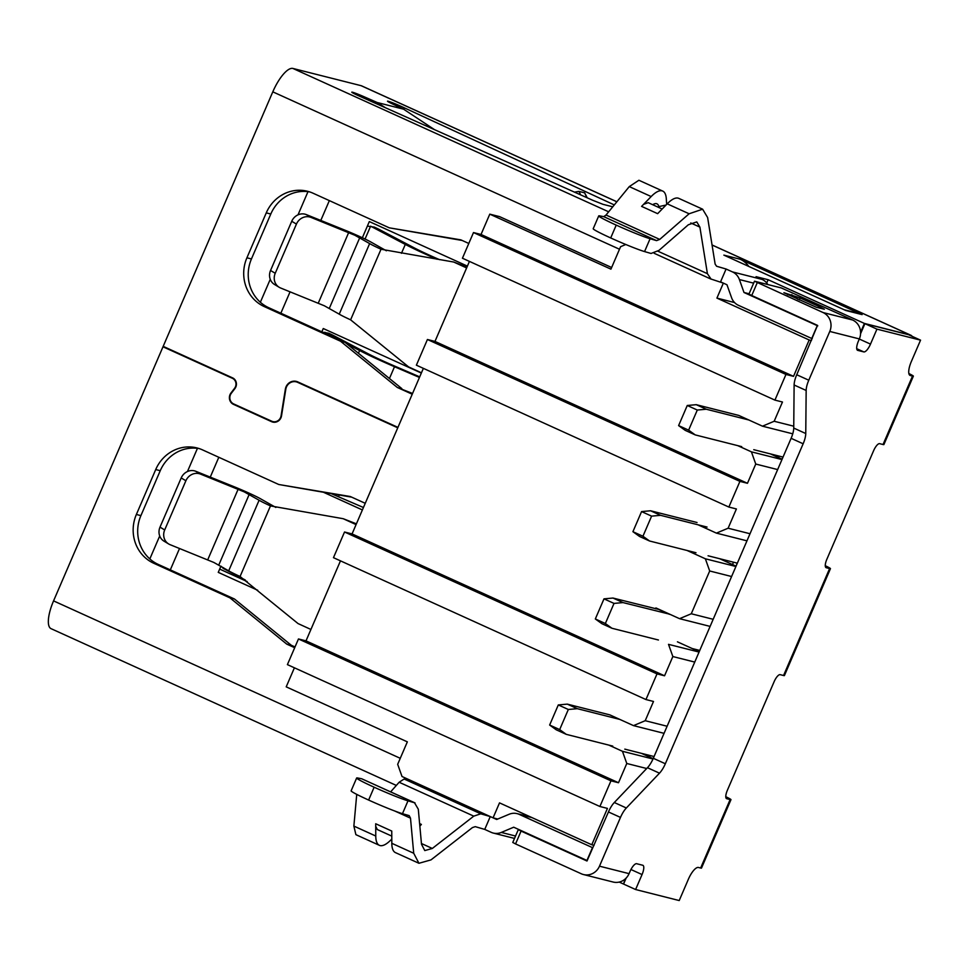 <?xml version="1.0" encoding="UTF-8"?>
<svg xmlns="http://www.w3.org/2000/svg" width="969" height="969" viewBox="0 0 969 969"><rect width="100%" height="100%" fill="white"/><g stroke="black" fill="none" stroke-linecap="round" stroke-linejoin="round"><path stroke-width="1.45" d="M614.298 204.919L404.352 107.85A11.664 0.654 23.3 0 0 393.366 103.089A11.664 0.654 23.3 0 0 387.491 101.188A11.664 0.654 23.3 0 0 392.106 103.768L403.588 109.182L377.183 102.508L363.738 96.597A11.664 0.654 23.3 0 0 351.808 92.164A11.664 0.654 23.3 0 0 358.736 95.834A11.664 0.654 23.3 0 0 361.34 96.985L592.822 200.317L603.009 204.338L612.759 206.797M200.474 474.083L244.261 491.889L259.098 500.246L228.696 570.838L213.87 562.468L170.072 544.663A11.664 10.732 -59.1 0 1 168.691 543.972A11.664 10.732 -59.1 0 1 164.694 529.946L185.891 480.745A11.664 10.732 -59.1 0 1 200.474 474.083L195.774 471.273L233.432 486.45A23.329 1.308 -156.7 0 1 248.791 493.027A23.329 1.308 -156.7 0 1 261.206 499.168L275.838 507.441M311.013 217.407L354.799 235.225L369.637 243.582L339.235 314.162L324.409 305.804L280.61 287.999A11.664 10.732 -59.1 0 1 279.229 287.308A11.664 10.732 -59.1 0 1 275.232 273.282L296.429 224.081A11.664 10.732 -59.1 0 1 311.013 217.407L306.313 214.597L343.971 229.786A23.329 1.308 -156.7 0 1 359.329 236.363A23.329 1.308 -156.7 0 1 371.745 242.504L386.377 250.777M862.107 314.61L740.159 259.244L723.867 255.126L845.816 310.492L862.107 314.61A23.329 21.984 -75.8 0 0 858.607 313.387L844.12 309.729M748.807 266.451A23.329 21.984 -75.8 0 0 740.159 259.244M700.648 868.018A14.462 0.812 23.3 0 0 701.495 868.091L730.977 799.643A14.462 0.812 -156.7 0 1 730.129 799.57L700.648 868.018L698.467 867.473A13.99 4.603 114.4 0 0 688.414 879.162L679.208 900.552L635.603 889.53L642.047 874.559A9.327 3.064 114.4 0 0 642.883 865.305A9.327 3.064 114.4 0 0 642.713 865.244L636.681 863.718A9.327 3.064 114.4 0 0 629.983 871.506L629.063 873.65L599.484 866.177L620.487 817.412A13.99 4.603 -65.6 0 1 626.337 807.989L659.489 773.177A13.99 4.603 114.4 0 0 665.34 763.754L803.144 443.778A13.99 4.603 114.4 0 0 805.76 433.531L806.16 390.459A13.99 4.603 -65.6 0 1 808.776 380.211L829.779 331.446L859.346 338.92L858.425 341.064A9.327 3.064 114.4 0 0 857.589 350.318A9.327 3.064 114.4 0 0 857.759 350.378L863.791 351.904A9.327 3.064 114.4 0 0 870.501 344.104L876.945 329.133L920.55 340.155L911.332 361.546A13.99 4.603 114.4 0 0 910.085 375.427A13.99 4.603 114.4 0 0 910.339 375.524L912.519 376.069L883.038 444.517A14.462 0.812 23.3 0 0 883.885 444.589L913.367 376.142A14.462 0.812 -156.7 0 1 912.519 376.069M625.114 879.053L623.612 883.958M397.908 427.462A9.327 8.794 -75.8 0 0 396.842 426.881L297.762 381.895A9.327 8.794 -75.8 0 0 285.37 389.138L281.083 415.798A7.001 6.601 104.2 0 1 271.792 421.236L233.674 403.94A7.001 6.601 104.2 0 1 231.349 393.22L234.91 388.581A7.001 6.601 -75.8 0 0 232.584 377.874L163.18 346.357L272.798 91.837L619.494 249.239M608.665 211.811L292.904 68.448A27.992 9.205 114.4 0 0 272.798 91.837M292.904 68.448L361.11 85.684L616.853 201.794M616.878 201.758L361.631 85.866A27.992 9.205 114.4 0 0 361.11 85.684M400.258 758.303L53.561 600.889A27.992 9.205 114.4 0 0 51.054 628.663L396.333 785.435M53.561 600.889L162.998 346.793L232.403 378.298A6.529 6.153 104.2 0 1 234.571 388.303L231.01 392.942A7.461 7.037 -75.8 0 0 233.493 404.364L271.599 421.672A7.461 7.037 -75.8 0 0 281.519 415.871L285.807 389.211A8.866 8.358 104.2 0 1 297.58 382.319L396.66 427.305A8.866 8.358 104.2 0 1 397.726 427.898M166.28 347.762L162.998 346.793M712.058 245.024L910.266 335.02A27.992 9.205 -65.6 0 1 910.787 335.201A27.992 9.205 -65.6 0 1 912.132 336.328M910.266 335.02L864.396 323.428L860.581 332.294M908.874 373.537A14.462 0.812 -156.7 0 1 913.367 376.142M883.038 444.517L879.67 443.669A8.455 2.774 114.4 0 0 873.602 450.718L826.848 559.283A8.455 2.774 114.4 0 0 826.085 567.664A8.455 2.774 114.4 0 0 826.242 567.725L829.609 568.573L783.558 675.514A14.462 0.812 23.3 0 0 784.405 675.587L830.457 568.646A14.462 0.812 -156.7 0 1 829.609 568.573M825.273 565.702A14.462 0.812 -156.7 0 1 830.457 568.646M783.558 675.514L780.19 674.666A8.455 2.774 114.4 0 0 774.11 681.728L727.368 790.28A8.455 2.774 114.4 0 0 726.605 798.674A8.455 2.774 114.4 0 0 726.762 798.722L730.129 799.57M725.781 796.7A14.462 0.812 -156.7 0 1 730.977 799.643M619.203 882.069L623.055 883.825M361.679 778.761L415.035 802.926L407.997 800.842A29.385 1.647 -156.7 0 1 374.143 787.216A29.385 1.647 -156.7 0 1 356.653 777.998A29.385 1.647 -156.7 0 1 357.634 777.986L361.679 778.761L414.49 802.732L418.293 809.2L421.515 844.302L424.785 850.576L432.319 848.456L473.78 816.14L480.781 813.815L490.266 816.576L484.742 829.403L491.162 832.323A13.99 13.191 -75.8 0 0 493.257 833.061A13.99 13.191 -75.8 0 0 501.288 832.432L513.703 827.211L586.935 860.472L592.471 847.633L519.227 814.384L531.933 817.594M484.742 829.403L475.258 826.654L472.448 827.574L430.987 859.891L418.935 863.282L413.715 853.253L410.493 818.151L409.184 815.644M749.073 293.777L743.998 292.493L739.395 279.556A13.99 13.191 -75.8 0 0 732.503 271.926L726.084 269.019L720.561 281.846L726.968 284.765L731.571 297.701A13.99 13.191 104.2 0 0 738.463 305.32L812.252 338.714M767.787 284.523A13.99 13.191 -75.8 0 0 762.07 279.399L756.062 276.674L768.126 279.714L766.709 282.996M864.396 323.428L768.126 279.714M656.57 240.627L650.078 238.737A29.385 1.647 -156.7 0 1 616.223 225.111A29.385 1.647 -156.7 0 1 598.733 215.893A29.385 1.647 -156.7 0 1 599.714 215.881L603.76 216.656L656.57 240.627L659.732 239.404L689.116 213.774L702.622 209.195L707.624 217.54L715.134 264.089L716.6 266.257L726.084 269.019M404.86 779.161A27.992 9.205 -65.6 0 1 405.054 777.889M377.183 102.508L385.529 107.777M374.615 102.908L375.185 101.6M378.031 104.434L378.504 103.356M434.475 129.628L403.588 109.182M404.352 107.85L403.734 109.279M876.945 329.133L864.905 323.67L908.51 334.693L920.55 340.155M864.905 323.67L860.569 333.748M859.346 338.92A14.462 13.639 -75.8 0 0 852.623 320.012L781.317 287.938L754.488 281.204L823.044 312.539A14.462 13.639 104.2 0 1 829.779 331.446M803.144 443.778L791.116 438.315A13.99 4.603 114.4 0 0 793.732 428.068L794.12 384.996A13.99 4.603 114.4 0 1 796.736 374.749L817.521 325.378L751.738 295.509L757.261 282.669M791.116 438.315L653.312 758.291L665.34 763.754M659.489 773.177L647.449 767.714A13.99 4.603 114.4 0 0 653.312 758.291M647.449 767.714L614.31 802.514A13.99 4.603 114.4 0 0 608.447 811.949L587.008 860.993M599.484 866.177A14.462 13.639 104.2 0 1 583.508 874.547A14.462 13.639 104.2 0 1 581.339 873.796L515.556 843.926L521.08 831.087L586.863 860.956M583.508 874.547L613.074 882.02A14.462 13.639 -75.8 0 0 629.063 873.65M626.156 878.059L623.564 884.067L635.603 889.53M734.563 302.558L716.915 298.101L723.359 283.118L710.531 278.89L654.196 253.309M530.915 817.133L517.131 813.645A13.99 13.191 104.2 0 0 509.1 814.275L496.685 819.483L490.266 816.576M410.032 780.154L404.134 779.015L399.143 782.249L390.652 791.867M391.779 836.114L377.329 829.549L375.718 826.291L375.766 836.029A37.319 12.27 -65.6 0 0 379.388 845.331A37.319 12.27 -65.6 0 0 389.659 841.128L391.791 839.142M365.252 503.311L350.318 496.528L278.769 484.5L202.545 449.895A37.319 35.187 -75.8 0 0 196.949 447.932A37.319 35.187 -75.8 0 0 155.718 469.553L136.375 514.466A37.319 35.187 -75.8 0 0 153.732 563.255L229.944 597.861L286.751 644.119L294.685 647.716M468.79 243.461L460.856 239.864L389.308 227.836L313.084 193.231A37.319 35.187 -75.8 0 0 307.488 191.268A37.319 35.187 -75.8 0 0 266.257 212.877L246.913 257.802A37.319 35.187 -75.8 0 0 264.271 306.592L340.482 341.197L397.29 387.443L412.225 394.226M666.672 204.386L666.309 198.778A37.319 12.27 -65.6 0 0 662.735 191.087L638.898 180.258L629.269 186.605L606.037 215.021L603.76 216.656M820.21 307.052L824.365 309.256L816.419 307.306L783.909 292.711L800.152 297.955L820.21 307.052L819.738 308.154M515.556 843.926L512.771 842.461L518.306 829.621L519.675 829.924M711.064 279.096L707.406 273.67L699.897 227.121L696.772 221.901L688.329 224.772L658.956 250.402L651.047 253.466L644.555 251.577L650.078 238.737M413.715 853.253L391.815 843.309L391.755 831.051L375.706 823.759L375.718 826.291M356.737 794.374L353.867 826.085L355.889 834.66L379.388 845.331M356.653 777.998L351.129 790.825A29.385 1.647 23.3 0 0 368.62 800.055A29.385 1.647 23.3 0 0 402.474 813.681L408.966 815.571M391.815 843.309A37.319 12.27 114.4 0 0 395.437 852.611L418.935 863.282M229.944 597.861L234.474 599.012L291.281 645.257L286.751 644.119M199.19 448.586A37.319 35.187 -75.8 0 0 160.248 470.692L140.905 515.617A37.319 35.187 -75.8 0 0 158.25 564.406L234.474 599.012M278.769 484.5L351.65 497.145M356.071 524.604L343.196 518.706L356.41 523.829M310.916 629.462L298.04 623.564L240.07 576.494L270.472 505.915L343.196 518.706M291.281 645.257L295.024 646.953M587.25 197.821L584.658 192.843L586.802 197.628M574.484 192.128L578.917 191.402L584.658 192.843M743.998 292.493L817.775 325.875M397.29 387.443L412.552 393.462M340.482 341.197L345.012 342.336L401.82 388.593M309.729 191.923A37.319 35.187 -75.8 0 0 270.787 214.028L251.443 258.941A37.319 35.187 -75.8 0 0 268.788 307.73L345.012 342.336M389.308 227.836L462.189 240.469M466.61 267.941L453.734 262.042L466.949 267.165M421.454 372.799L408.579 366.9L350.608 319.831L381.011 249.239L453.734 262.042M629.269 186.605L651.168 196.55A37.319 12.27 -65.6 0 1 662.735 191.087M651.168 196.55L641.599 206.385L657.648 213.665L667.217 203.829L689.116 213.774M662.166 209.013L648.2 202.678L643.573 204.35M666.03 205.04L658.872 206.603A23.329 7.667 114.4 0 0 656.946 203.829A23.329 7.667 114.4 0 0 652.706 204.713M657.939 207.1L658.872 206.603M702.622 209.195L678.784 198.366A37.319 12.27 114.4 0 0 667.217 203.829M754.488 281.204L748.964 294.043L751.738 295.509M521.08 831.087L518.306 829.621M419.856 826.206L421.382 824.413L419.613 823.614M517.131 813.645A13.99 13.191 104.2 0 1 519.227 814.384M270.472 505.915A23.329 1.308 -156.7 0 1 259.098 500.246M228.696 570.838A23.329 1.308 23.3 0 0 240.07 576.494M585.106 841.734L557.829 829.355M787.458 294.624L795.464 296.635L797.669 299.251M817.23 325.741L811.707 338.569M381.011 249.239A23.329 1.308 -156.7 0 1 369.637 243.582M339.235 314.162A23.329 1.308 23.3 0 0 350.608 319.831M598.733 215.893L593.21 228.72A29.385 1.647 23.3 0 0 610.7 237.95A29.385 1.647 23.3 0 0 644.555 251.577M195.774 471.273A11.664 10.732 120.9 0 0 181.203 477.947L185.891 480.745M168.691 543.972L164.003 541.162A11.664 10.732 -59.1 0 1 160.006 527.136L181.203 477.947M306.313 214.597A11.664 10.732 120.9 0 0 291.742 221.271L270.545 270.472A11.664 10.732 120.9 0 0 274.542 284.498L279.229 287.308M294.406 667.798L286.206 686.851L407.343 741.854L397.678 764.311L402.014 776.508L493.076 817.848L497.763 819.035M625.804 244.503L620.596 246.695L610.93 269.152L489.781 214.149L499.592 216.632L611.633 267.505M307.997 191.656L298.004 214.852M270.254 279.302L260.358 302.255M197.458 448.32L187.465 471.515M159.715 535.966L149.82 558.931M329.351 200.607L320.8 220.447M290.07 291.802L280.853 313.217M218.812 457.283L210.261 477.111M179.531 548.478L170.314 569.881M362.394 509.948L323.912 492.47M321.841 331.822L323.258 328.527L421.345 373.053M362.358 237.756L369.322 221.574L467.397 266.112M257.73 590.278L218.255 572.364L220.92 566.175M423.368 368.353L352.062 533.919L344.528 532.005L333.469 557.672L645.96 699.557L653.506 701.459L645.209 720.706L633.508 725.624L664.056 733.339M469.432 261.4L434.972 341.415L427.426 339.501L416.379 365.18L728.858 507.053L736.404 508.955L728.119 528.214L716.406 533.12L746.954 540.835M489.781 214.149L481.024 234.474L473.49 232.56L462.431 258.226L774.921 400.112L782.467 402.014L774.17 421.261L762.47 426.178L792.739 433.821M340.47 560.857L306.01 640.86L298.464 638.959L287.405 664.625L599.896 806.499L607.442 808.4L591.78 844.762L594.07 845.343M247.192 581.582L219.66 569.082M811.465 340.567L809.176 339.986L793.514 376.347L481.024 234.474M809.176 339.986L716.915 298.101M306.01 640.86L618.501 782.734L626.786 763.487L622.449 751.29L608.811 745.1M619.869 719.434L577.318 708.678L567.289 704.124L609.84 714.88L633.508 725.624M434.972 341.415L747.462 483.289L739.916 481.387L728.858 507.053M781.959 459.56L751.411 451.845L755.747 464.042L747.462 483.289M751.411 451.845L737.772 445.655M748.831 419.989L706.28 409.233L696.251 404.679L738.802 415.435L762.47 426.178M735.907 566.502L705.359 558.786L709.696 570.983L691.272 613.765L679.56 618.682L710.107 626.398M705.359 558.786L687.009 550.453M698.055 524.786L716.406 533.12M352.062 533.919L664.552 675.793L657.006 673.891L645.96 699.557M699.061 652.064L668.513 644.349L672.849 656.546L664.552 675.793M655.529 608.786L655.892 607.926L679.56 618.682M493.076 817.848L499.519 802.877L591.78 844.762M770.367 453.88L782.104 459.221M719.592 558.689L736.052 566.162M677.428 641.829L699.206 651.713M641.405 753.337L653.142 758.666M473.49 232.56L785.968 374.446L793.514 376.347M298.464 638.959L610.954 780.832L618.501 782.734M427.426 339.501L739.916 481.387M344.528 532.005L657.006 673.891M646.698 768.514L626.786 763.487M610.954 780.832L599.896 806.499M785.968 374.446L774.921 400.112M774.17 421.261L793.744 426.203M652.997 759.006L622.449 751.29M667.108 726.241L645.209 720.706M755.747 464.042L777.647 469.577M713.172 619.3L691.272 613.765M694.749 662.081L672.849 656.546M728.119 528.214L750.018 533.737M731.595 576.519L709.696 570.983M649.593 757.055L650.235 755.566M653.094 758.642L654.002 756.51M567.289 704.124L558.301 704.935L549.641 725.042L556.23 729.79L566.259 734.345L612.735 746.094M577.318 708.678L568.331 709.49L559.67 729.596L566.259 734.345M624.799 749.134L654.063 756.535M245.314 580.031L223.221 568.403L221.404 566.465M559.67 729.596L549.641 725.042M568.331 709.49L558.301 704.935M223.512 567.725L223.221 568.403M732.503 564.552L733.509 562.202M735.992 566.138L737.276 563.159M697.038 522.509L650.562 510.772L641.575 511.584L632.914 531.69L639.504 536.438L649.533 540.993L696.008 552.73M707.055 527.063L660.592 515.326L651.604 516.138L642.944 536.245L649.533 540.993M708.073 555.782L737.336 563.171M642.944 536.245L632.914 531.69M651.604 516.138L641.575 511.584M660.592 515.326L650.562 510.772M419.456 377.45L394.516 366.73A46.645 2.616 -156.7 0 1 359.596 350.524L346.757 343.753M338.036 339.174L324.906 332.27L324.567 333.057M419.71 376.856L394.625 366.076A34.993 1.962 -156.7 0 1 368.438 353.915L333.748 335.662A11.664 0.654 -156.7 0 0 328.685 333.227L322.701 332.21M778.555 457.598L779.197 456.12M782.056 459.197L782.964 457.065M696.251 404.679L687.263 405.49L678.603 425.597L685.192 430.345L695.221 434.899L741.697 446.636M706.28 409.233L697.292 410.044L688.632 430.151L695.221 434.899M753.761 449.689L783.025 457.089M688.632 430.151L678.603 425.597M697.292 410.044L687.263 405.49M436.934 259.232A46.645 2.616 -156.7 0 1 405.296 244.43L370.606 226.177L365.059 239.04M439.611 259.68A34.993 1.962 -156.7 0 1 414.138 247.822L379.448 229.568A11.664 0.654 -156.7 0 0 374.373 227.134L367.372 226.092M695.657 650.102L695.924 649.472M699.146 651.689L699.691 650.429M659.756 609.683L612.977 598.043L603.99 598.854L595.329 618.961L601.919 623.709L611.948 628.263L658.423 640M669.785 614.237L623.006 602.585L614.019 603.408L605.359 623.515L611.948 628.263M692.169 648.527L699.751 650.441M363.448 507.502L338.508 496.782A46.645 2.616 -156.7 0 1 331.58 493.766M659.453 609.78L669.482 614.334M605.359 623.515L595.329 618.961M614.019 603.408L603.99 598.854M623.006 602.585L612.977 598.043M218.824 564.927L249.227 494.347M329.363 308.263L359.765 237.671M762.07 279.399L732.503 271.926M515.544 836.029L501.288 832.432M363.738 96.597L363.218 97.821M739.395 279.556L753.652 283.154M859.297 339.029L870.501 344.104M863.791 351.904L856.717 348.695M852.623 320.012L823.044 312.539M796.736 374.749L808.776 380.211M794.12 384.996L806.16 390.459M793.732 428.068L805.76 433.531M614.31 802.514L626.337 807.989M608.447 811.949L620.487 817.412M642.047 874.559L630.928 869.508M404.134 779.015L480.781 813.815M707.406 273.67L657.951 251.225M399.143 782.249L473.78 816.14M375.766 836.029L353.867 826.085M402.474 813.681L407.997 800.842M153.732 563.255L158.25 564.406M136.375 514.466L140.905 515.617M155.718 469.553L160.248 470.692M397.847 427.608L396.66 427.305M300.111 382.961L297.58 382.319M271.599 421.672L273.888 422.254M236.036 405.006L233.493 404.364M233.904 378.673L232.403 378.298M580.673 194.89L578.917 191.402M264.271 306.592L268.788 307.73M246.913 257.802L251.443 258.941M266.257 212.877L270.787 214.028M800.152 297.955L799.268 299.978M791.443 295.63L791.867 294.649M690.752 222.967L699.897 227.121M432.319 848.456L421.442 843.514M368.62 800.055L374.143 787.216M394.674 810.968L410.493 818.151M616.223 225.111L610.7 237.95M659.732 239.404L606.037 215.021M238.12 489.26L207.717 559.84M164.694 529.946L160.006 527.136M291.742 221.271L296.429 224.081M348.658 232.584L318.256 303.176M275.232 273.282L270.545 270.472M358.421 353.261L359.596 350.524M389.441 378.516L394.516 366.73M401.469 253.297L405.296 244.43M338.508 496.782L339.247 495.05M712.045 244.963L910.787 335.201M514.515 838.427L493.257 833.061M296.248 381.859L299.469 382.67M272.834 421.612L275.208 422.205"/></g></svg>
